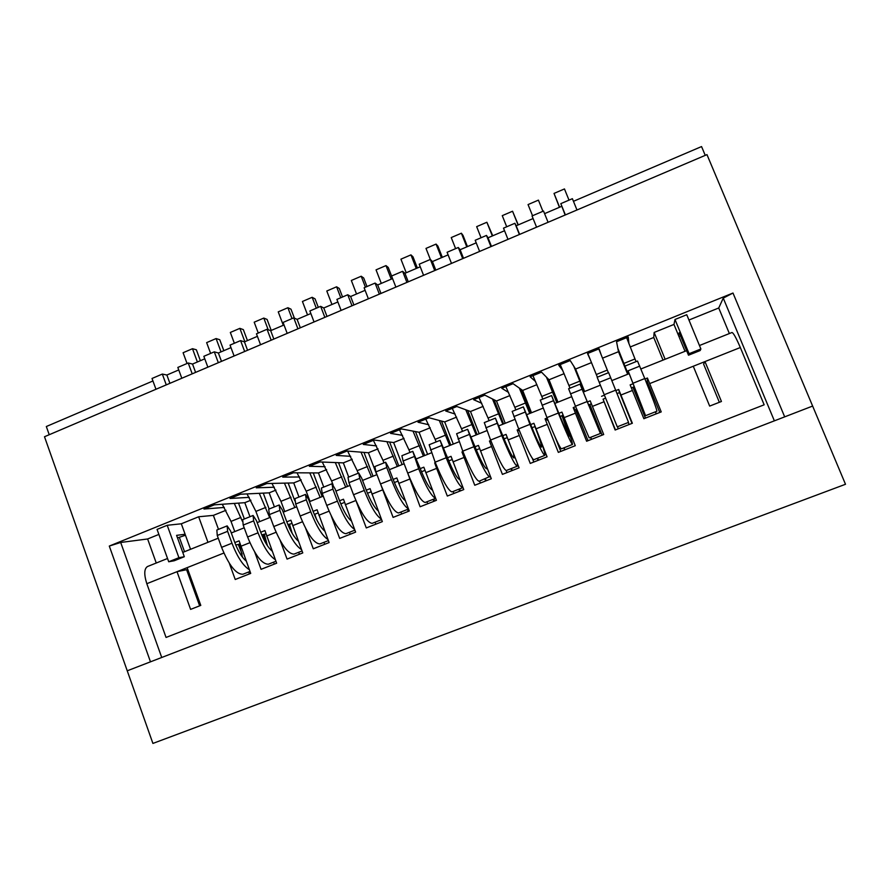 <?xml version="1.0" encoding="UTF-8"?>
<svg xmlns="http://www.w3.org/2000/svg" width="890" height="890" viewBox="0 0 890 890"><rect width="100%" height="100%" fill="white"/><g stroke="black" fill="none" stroke-linecap="round" stroke-linejoin="round"><path stroke-width="1.33" d="M626.616 337.655L636.05 361.64M617.827 348.279L623.879 363.432L634.959 358.97M560.811 203.643L572.392 198.692L576.976 209.984L565.395 214.913L560.811 203.643L565.15 215.013M559.61 207.214L554.025 193.419L559.421 207.303M641.379 408.132L635.705 394.137M618.105 349.659L628.017 374.123M633.291 387.128L645.562 415.697L628.106 370.796L642.168 407.331L633.558 387.295L634.437 386.939M628.184 374.056L623.879 363.432M645.562 415.697L656.931 411.213C656.62 408.766 652.559 397.875 644.783 378.55L637.507 361.051L625.937 365.701M656.175 413.883L655.374 411.825M569.01 200.139L564.46 188.936L554.025 193.419M598.814 348.936L608.382 372.754M587.756 353.419L596.3 374.523L607.303 370.095M536.57 227.184L532.042 215.947L543.523 211.041L548.073 222.289L536.57 227.184M532.543 215.736L528.048 204.578L538.417 200.128L542.922 211.297M618.316 428.769L617.493 426.744L618.294 428.78M617.271 426.833L597.157 377.26L608.638 372.643L628.551 422.394L617.271 426.833M597.368 377.171L596.3 374.523M628.307 422.494L629.119 424.519L628.273 422.505M573.739 366.113L584.096 391.711M560.244 364.566L568.933 385.526L579.857 381.131M514.898 223.279L519.393 234.504L507.99 239.354L503.506 228.152L514.898 223.279L516.167 225.782L533.099 218.551M506.71 226.783L502.26 215.647L512.551 211.23L518.258 224.892M591.516 439.315L590.682 437.301M589.447 404.594L600.394 433.474L589.191 437.891L575.452 406.207L568.61 388.73L580.002 384.157L597.056 425.153L589.38 404.883L588.546 405.217M569.989 388.174L568.933 385.526M600.394 433.474L580.002 384.157M574.484 367.292L584.252 391.645M598.125 425.209L592.54 411.28M518.069 224.97L512.551 211.23M546.449 377.149L556.817 402.636M532.943 375.636L541.776 396.451L552.612 392.089M486.485 235.427L490.946 246.619L479.621 251.436L475.193 240.267L486.485 235.427L488.032 237.797L504.541 230.744M481.067 237.752L476.662 226.65L486.875 222.255L492.76 235.783M564.916 449.784L564.06 447.792M562.302 415.407L562.625 416.186C569.355 433.285 572.637 442.708 572.448 444.488L561.334 448.86C559.443 447.058 554.648 436.634 546.938 417.577L540.274 400.111L551.577 395.572L558.942 413.494C564.494 427.245 567.898 434.81 569.144 436.189L562.046 415.775L560.155 416.531M542.822 399.087L541.776 396.451M572.448 444.488C570.746 442.608 566.029 432.128 558.319 413.038L551.577 395.572M547.484 378.205L557.162 402.491M570.946 434.832L565.784 421.871M492.337 235.961L486.875 222.255M519.36 388.107L529.728 413.472M505.854 386.627L514.809 407.286L525.567 402.959M458.305 247.487L462.711 258.634L451.486 263.418L447.091 252.282L458.305 247.487L460.13 249.723L476.217 242.848M455.613 248.633L451.241 237.563L461.387 233.213L463 235.372L467.45 246.597M538.506 460.175L537.627 458.194M541.943 443.843C544.402 451.163 545.325 455.024 544.725 455.402L533.689 459.752C531.352 458.139 526.346 447.837 518.659 428.858L512.173 411.391L523.387 406.886L530.785 424.73C536.325 438.425 539.874 445.89 541.443 447.136C541.888 445.768 539.718 438.915 534.923 426.577L531.986 427.745M515.855 409.923L514.809 407.286M544.725 455.402C542.566 453.711 537.638 443.365 529.951 424.352L523.387 406.886M520.683 389.041L530.273 413.26M466.794 246.875L461.387 233.213M492.47 398.976L502.85 424.241M478.965 397.53L488.054 418.044L498.734 413.75M430.348 259.446L434.709 270.56L423.573 275.31L419.223 264.197L430.348 259.446L432.429 261.56L448.115 254.863M430.337 259.446L425.999 248.41L436.078 244.083L437.913 246.13L442.319 257.332M512.295 470.487L511.394 468.529M517.379 463.456L517.201 466.238L506.254 470.554C503.484 469.119 498.267 458.951 490.601 440.049L484.282 422.594L495.407 418.133L502.839 435.866C508.357 449.506 512.062 456.882 513.953 457.994L513.641 453.967M489.077 420.67L488.054 418.044M517.201 466.238C514.609 464.736 509.469 454.512 501.804 435.577L495.407 418.133M494.084 399.799L503.584 423.952M441.44 257.711L436.078 244.083M465.793 409.778L476.172 434.921M452.276 408.354L461.498 428.724L472.089 424.463M402.603 271.305L406.919 282.397L395.872 287.103L391.567 276.022L402.603 271.305L404.95 273.297L420.225 266.778M406.229 272.752L400.934 259.168L410.946 254.874L412.993 256.821L417.366 268.001M486.263 480.734L485.35 478.776M490.357 476.295L479.02 481.268C475.816 480.022 470.398 469.976 462.767 451.152L456.615 433.719L467.651 429.28L475.115 446.925C480.622 460.508 484.472 467.795 486.674 468.774L487.064 467.829M462.511 431.339L461.498 428.724M489.889 476.995C486.863 475.672 481.523 465.581 473.869 446.724L467.651 429.28M467.684 410.468L477.096 434.554M416.253 268.469L410.946 254.874M439.304 420.492L449.695 445.523M425.776 419.09L435.132 439.326L445.656 435.099M375.079 283.076L379.351 294.134L368.382 298.806L364.121 287.759L375.079 283.076L377.683 284.956L392.557 278.592M381.298 283.409L376.047 269.859L385.982 265.598L388.251 267.445L391.589 276.022M460.419 490.891L459.496 488.966M462.978 487.575L451.998 491.914C448.371 490.835 442.753 480.923 435.132 462.177L429.147 444.744L440.105 440.339L447.592 457.905C453.088 471.433 457.082 478.62 459.596 479.465L459.796 479.354M436.133 441.941L435.132 439.326M462.789 487.664C459.329 486.519 453.789 476.562 446.157 457.772L440.105 440.339M441.473 421.07L450.796 445.089M391.255 279.149L385.982 265.598M413.016 431.127L423.406 456.047M399.488 429.759L408.955 449.851L419.401 445.645M347.756 294.757L351.995 305.793L341.115 310.421L336.898 299.407L347.756 294.757L350.627 296.515L365.111 290.318M356.534 293.989L351.339 280.472L361.207 276.234L363.687 277.98L366.98 286.536M434.765 500.992L433.819 499.068M435.655 498.356L425.186 502.472C421.137 501.571 415.319 491.781 407.72 473.113L403.081 460.998L401.902 455.691L412.771 451.319L420.291 468.785C425.487 481.635 429.547 488.732 432.473 490.112M409.956 452.454L408.955 449.851M435.633 498.3C431.617 496.62 425.965 486.774 418.667 468.741L412.771 451.319M415.463 431.583L424.686 455.535M365.434 287.203L361.207 276.234M386.916 441.674L397.318 466.493M373.388 440.339L382.978 460.297L393.347 456.125M320.656 306.349L324.85 317.352L314.048 321.946L309.876 310.966L320.656 306.349L323.771 307.984L337.866 301.966M331.959 304.491L326.797 291.008L336.598 286.803L339.279 288.46L342.55 296.993M409.2 510.816L408.332 509.102M408.521 509.036L398.564 512.952C394.103 512.228 388.096 502.561 380.52 483.96L375.925 471.878L374.857 466.549L385.648 462.222L388.618 467.584L393.202 479.599C397.93 491.402 401.957 498.389 405.273 500.547M383.968 462.889L382.978 460.297M408.421 508.769C403.882 506.31 398.208 496.598 391.378 479.632L386.761 467.539L385.648 462.222M389.631 442.03L398.776 465.915M340.792 297.738L336.598 286.803M361.017 452.153L371.419 476.873M347.623 451.085L357.19 470.665L367.481 466.527M293.767 317.852L297.916 328.822L287.192 333.383L283.065 322.436L293.767 317.852L297.127 319.365L310.844 313.514M307.54 314.915L302.433 301.476L312.156 297.305L315.049 298.851L318.297 307.361M381.599 519.638L372.142 523.353C367.281 522.797 361.073 513.252 353.53 494.729L348.969 482.68L348.023 477.329L358.737 473.024L361.774 478.342L366.313 490.312C370.696 501.337 374.668 508.168 378.25 510.816M358.169 473.257L357.19 470.665M381.398 519.104C376.459 516.144 370.763 506.588 364.299 490.435L359.727 478.375L358.737 473.024M363.988 452.398L373.043 476.217M316.317 308.207L312.156 297.305M335.296 462.555L345.698 487.164M322.269 462.043L331.592 480.956L341.805 476.851M267.067 329.267L271.183 340.203L260.548 344.73L256.454 333.817L267.067 329.267L270.682 330.668L284.021 324.972M283.298 325.284L278.236 311.867L287.893 307.718L290.986 309.175L294.379 318.13M354.876 530.162L345.921 533.677C340.659 533.288 334.262 523.865 326.741 505.409L322.224 493.405L321.39 488.032L332.014 483.76L335.13 489.022L339.624 500.959C343.729 511.349 347.656 518.024 351.416 520.984M333.094 484.961L331.592 480.956M354.565 529.339C349.314 526.046 343.596 516.645 337.432 501.148L332.905 489.122L332.014 483.76M338.534 462.689L347.512 486.441M292.009 318.609L287.893 307.718M309.776 472.89L320.178 497.388M297.038 472.812L306.171 491.18L316.317 487.097M240.589 340.603L244.661 351.494L234.103 355.989L230.043 345.109L240.589 340.603L244.439 341.882L257.399 336.342M258.267 333.038L254.195 322.191L263.796 318.075L267.089 319.432L271.228 330.435M328.354 540.597L319.899 543.935C314.237 543.701 307.662 534.401 300.153 516.022L295.691 504.04L294.957 498.645L305.504 494.406L308.685 499.613L313.147 511.516C317.018 521.395 320.901 527.915 324.794 531.074M316.529 519.36L314.804 514.253L318.053 512.952M310.02 501.448L306.171 491.18M327.954 539.518C322.414 535.991 316.684 526.747 310.766 511.783L306.282 499.802L305.504 494.406M313.258 472.901L322.147 496.598M268.168 329.689L263.796 318.075M284.433 483.137L294.835 507.534M271.962 483.426L280.94 501.326L291.019 497.276M214.301 351.839L218.328 362.708L207.86 367.17L203.843 356.311L214.301 351.839L218.384 353.007L230.988 347.623M234.359 343.262L230.332 332.448L239.866 328.354L243.348 329.623L247.453 340.592M302.044 550.966L294.056 554.103C288.015 554.036 281.251 544.847 273.764 526.546L269.347 514.598L268.724 509.18L279.193 504.975L282.453 510.137L286.858 521.996C290.541 531.452 294.379 537.816 298.373 541.109M292.187 533.377L289.495 524.332L291.842 523.398M284.756 511.572L280.94 501.326M301.543 549.62C295.769 545.948 290.018 536.859 284.299 522.341L279.861 510.393L279.193 504.975M288.171 483.048L294.824 500.881M244.85 341.704L239.866 328.354M259.268 493.316L269.681 517.602M247.031 493.906L255.897 511.394L265.899 507.378M188.213 362.998L192.207 373.833L181.816 378.261L177.833 367.436L188.213 362.998L192.529 364.055L204.778 358.826M210.63 353.408L206.636 342.628L216.092 338.556L219.774 339.735L223.835 350.682M275.922 561.245L268.413 564.204C261.983 564.293 255.041 555.226 247.587 536.981L243.204 525.078L242.692 519.638L253.083 515.466L256.409 520.572L260.77 532.409C264.286 541.487 268.079 547.717 272.173 551.099M267.401 545.692L264.363 534.345L265.821 533.755M259.669 521.618L255.897 511.394M275.344 559.677C269.336 555.905 263.574 546.95 258.033 532.821L253.639 520.895L253.083 515.466M263.262 493.116L269.147 509.013M221.043 351.873L216.092 338.556M234.292 503.417L242.347 521.195M222.255 504.263L231.022 521.395L240.956 517.402M162.325 374.067L166.274 384.88L155.961 389.264L152.023 378.473L162.325 374.067L166.875 375.024L178.757 369.94M187.045 363.498L183.095 352.729L192.485 348.702L196.356 349.781L200.384 360.695M249.99 571.458L242.959 574.228C236.15 574.473 229.03 565.517 221.588 547.35L217.26 535.48L216.849 530.017L227.161 525.879L230.555 530.93L234.882 542.733C238.242 551.5 242.002 557.596 246.163 561.023M242.525 557.251L239.421 544.279L240 544.046M234.76 531.586L231.022 521.395M249.334 569.678C243.137 565.84 237.352 557.018 231.967 543.212L227.618 531.33L227.161 525.879M238.52 503.117L244.361 518.97M197.391 361.985L192.485 348.702M689.082 353.697L700.886 348.98L686.757 314.726L674.998 319.488L689.082 353.697L688.493 355.21L679.226 332.671L678.503 335.452M700.886 348.98L700.152 350.549L688.493 355.21M680.527 335.841L678.925 336.487M225.993 510.282L213.378 515.377L198.659 516.767L181.315 523.787L167.209 525.289L157.063 529.405L168.722 561.768L174.229 560.756L184.319 556.728L176.587 535.357L185.109 534.245M167.209 525.289L178.912 557.696L168.722 561.768M177.511 537.916L185.465 535.235M178.912 557.696L184.319 556.728M49.228 434.721L46.325 426.521L152.935 380.976M544.58 213.644L561.635 206.358M573.449 201.307L701.554 146.572L705.247 155.361M158.865 534.423L147.618 538.973L120.684 542.466L109.292 546.059L732.993 293.032L784.68 416.854L812.637 406.062L706.971 154.626L44.5 436.734L152.913 743.428L845.5 484.271L812.637 406.062L127.237 670.804L150.477 661.826L109.292 546.059M120.684 542.466L161.724 657.488M249.979 516.712L244.806 502.683L214.368 504.819L203.966 509.036L224.347 507.445M166.875 375.024L169.912 383.323M244.806 502.683L250.88 500.224M274.398 506.899L269.18 492.838L240.489 494.228L230.009 498.467L249.256 497.365M269.18 492.838L275.945 490.101M298.984 497.032L293.722 482.914L266.811 483.548L256.264 487.831L274.343 487.219M293.722 482.914L301.187 479.899M323.749 487.075L318.442 472.935L293.344 472.79L282.709 477.107L299.607 476.995M318.442 472.935L326.619 469.631M348.691 477.062L343.329 462.878L320.077 461.955L309.353 466.304L325.061 466.694M343.329 462.878L352.24 459.284M376.759 474.726L368.393 452.754L347.011 451.03L336.209 455.413L350.704 456.325M368.393 452.754L378.039 448.849M402.091 464.58L393.647 442.553L374.156 440.027L363.276 444.444L376.537 445.879M393.647 442.553L404.027 438.358M427.601 454.367L419.079 432.273L401.512 428.936L390.543 433.386L402.558 435.355M419.079 432.273L430.215 427.779M453.299 444.088L444.689 421.927L429.08 417.755L418.022 422.238L428.769 424.753M444.689 421.927L456.603 417.121M479.176 433.719L470.499 411.503L456.859 406.496L445.723 411.013L455.168 414.072M470.499 411.503L483.17 406.374M505.242 423.284L496.486 401.001L484.861 395.138L473.636 399.688L481.779 403.303M496.486 401.001L509.948 395.56M531.508 412.771L522.664 390.432L513.085 383.69L501.771 388.285L508.579 392.468M522.664 390.432L536.926 384.658M557.952 402.18L549.03 379.774L541.532 372.165L530.129 376.782L535.58 381.543M549.03 379.774L564.104 373.678M584.608 391.511L575.585 369.039L570.201 360.539L558.709 365.2L562.792 370.54M575.585 369.039L591.494 362.619M601.228 354.988L599.104 348.813L587.511 353.519L590.203 359.449M602.508 358.169L618.494 351.706L627.65 374.267M628.941 343.785L628.24 336.999L616.559 341.738L618.494 351.706M630.187 346.989L653.738 337.477L654.15 332.448L665.13 359.271M674.998 319.488L673.975 324.427L654.15 332.448M732.993 293.032L723.259 298.106L718.742 307.984L688.938 320.033M147.618 538.973L156.251 563.025M184.53 551.7L179.446 537.66M181.315 523.787L190.549 549.286M198.659 516.767L207.96 542.322M167.542 558.497L147.54 566.507C144.124 568.643 143.891 574.373 146.817 583.695L187.134 567.653L200.784 605.4L190.605 609.383L177.01 571.68L186.589 569.689L199.66 605.834M213.378 515.377L218.495 529.361M685.022 351.294L673.975 324.427M699.462 345.52L731.969 332.504C733.36 332.771 736.141 337.777 740.324 347.523L704.98 361.585L721.434 401.479L709.664 406.085L693.277 366.246L704.98 361.585L703.601 364.088L719.354 402.291M774.367 420.837L723.259 298.106M718.742 307.984L729.366 333.55M632.923 387.272L645.428 418.111M656.331 413.817L655.507 411.781M653.738 337.477L663.006 360.116M516.167 225.782L519.626 234.404M602.107 435.143L589.792 404.449M488.032 237.797L491.458 246.397M590.56 437.357L591.361 439.382M460.13 249.723L463.512 258.3M563.826 447.881L564.627 449.895M432.429 261.56L435.789 270.104M537.304 458.328L538.094 460.33M510.971 468.696L511.75 470.699M484.828 478.987L485.606 480.989M404.95 273.297L408.276 281.819M458.873 489.211L459.641 491.202M377.683 284.956L380.976 293.444M433.096 499.357L433.864 501.348M350.627 296.515L353.886 304.981M407.52 509.425L408.276 511.416M323.771 307.984L326.997 316.44M297.127 319.365L300.319 327.798M270.682 330.668L273.842 339.068M244.439 341.882L247.565 350.26M218.384 353.007L221.488 361.362M192.529 364.055L195.6 372.387M249.4 573.928L248.677 571.97M242.091 554.014L238.264 544.48L239.332 544.057M274.32 564.115L273.597 562.157M267.312 545.125L263.106 534.59L264.286 534.122M299.418 554.236L298.695 552.278M290.596 530.485L288.126 524.622L289.417 524.11M324.705 544.291L323.971 542.322M350.182 534.267L349.436 532.298M375.836 524.177L375.079 522.196M401.679 514.008L400.923 512.028M427.712 503.762L426.944 501.782M453.933 493.449L453.166 491.458M480.355 483.059L479.577 481.056M506.966 472.579L506.176 470.565M533.789 462.032L532.42 458.561M560.8 451.397L555.026 436.857M588.023 440.695L575.741 410.056L576.82 409.623M615.446 429.903L603.064 399.165L605.556 398.175M617.115 393.569L619.562 392.601L632 423.384M646.173 381.999L647.219 381.576L659.757 412.471M631.377 387.895L633.457 387.061M589.291 404.661L591.383 403.826M561.957 415.541L563.092 415.096M644.961 378.995L647.408 378.028L661.226 411.892L643.87 418.712L630.153 384.903L633.135 383.712M229.309 563.27L235.238 579.49L250.713 573.405L239.11 540.853L234.815 542.566M254.729 552.123L261.059 569.333L276.645 563.203L264.909 530.562L260.714 532.242M280.239 540.653L287.07 559.098L302.767 552.924L290.897 520.205L286.791 521.84M305.782 528.693L313.28 548.785L329.1 542.566L317.085 509.759L313.08 511.361M331.258 515.966L339.68 538.405L355.622 532.131L343.473 499.234L339.568 500.792M356.323 501.582L366.291 527.937L382.344 521.618L370.062 488.632L366.246 490.156M393.135 479.432L396.84 477.952L409.278 511.016L393.091 517.39L381.009 485.217M420.225 468.618L423.829 467.183L436.411 500.336L420.113 506.755L407.932 473.658M447.536 457.738L451.03 456.336L463.757 489.578L447.325 496.053L436.645 468.363L434.687 462.856L435.421 462.9M435.31 462.611L434.687 462.856M475.049 446.758L478.442 445.412L491.313 478.742L474.759 485.25L461.966 451.975L463.145 452.12M462.934 451.597L461.966 451.975M502.772 435.7L506.054 434.398L519.093 467.817L502.405 474.381L489.455 441.017L491.124 441.384M490.779 440.483L489.455 441.017M530.718 424.563L533.889 423.295L547.072 456.804L530.251 463.423L517.157 429.97L519.426 430.771M518.837 429.291L517.157 429.97M558.875 413.327L561.935 412.103L575.274 445.701L558.33 452.376L545.081 418.834L548.151 420.592M547.116 418.022L545.081 418.834M587.255 402.013L590.203 400.834L603.698 434.52L586.621 441.24L573.216 407.609L575.741 410.056M575.619 406.652L573.216 407.609M615.913 390.588L618.695 389.475L632.356 423.251L615.135 430.026L603.064 399.165M604.355 395.193L601.573 396.306M146.817 583.695L166.052 637.44L764.154 404.805L740.324 347.523M647.408 378.028L647.219 381.576M235.728 544.925L238.264 544.48M261.704 534.812L263.106 534.59M618.695 389.475L619.562 392.601M628.106 370.796L639.732 366.135M633.135 383.201L644.783 378.55M599.192 382.377L610.729 377.761M604.177 394.748L615.735 390.143M570.512 393.881L581.96 389.286M575.452 406.207L586.91 401.635M542.066 405.284L553.413 400.734M546.938 417.577L558.319 413.038M513.83 416.598L525.1 412.081M518.659 428.858L529.951 424.352M504.04 438.881L507.233 437.602M485.818 427.823L496.998 423.351M490.601 440.049L501.804 435.577M476.306 449.928L479.588 448.616M458.027 438.97L469.119 434.52M462.767 451.152L473.869 446.724M448.782 460.887L452.142 459.551M430.449 450.029L441.451 445.612M435.132 462.177L446.157 457.772M421.482 471.767L424.919 470.387M403.081 460.998L414.006 456.615M407.72 473.113L418.667 468.741M394.381 482.558L397.897 481.156M375.925 471.878L386.761 467.539M380.52 483.96L391.378 479.632M367.481 493.271L371.086 491.836M348.969 482.68L359.727 478.375M353.53 494.729L364.299 490.435M340.792 503.896L344.474 502.438M322.224 493.405L332.905 489.122M326.741 505.409L337.432 501.148M295.691 504.04L306.282 499.802M300.153 516.022L310.766 511.783M269.347 514.598L279.861 510.393M273.764 526.546L284.299 522.341M243.204 525.078L253.639 520.895M247.587 536.981L258.033 532.821M217.26 535.48L227.618 531.33M221.588 547.35L231.967 543.212M649.711 383.579L693.277 366.246M187.134 567.653L223.88 553.035M240.767 546.315L249.879 542.689M266.611 536.036L276.078 532.264M292.632 525.667L302.466 521.763M318.865 515.232L329.066 511.172M345.287 504.719L355.867 500.514M371.909 494.128L382.622 489.867M398.742 483.448L409.534 479.154M425.776 472.69L436.645 468.363M453.01 461.854L463.968 457.493M480.466 450.93L491.503 446.535M508.123 439.927L519.248 435.499M536.003 428.835L547.216 424.374M564.093 417.655L575.396 413.149M592.406 406.385L603.798 401.857M620.942 395.026L632.423 390.465M182.762 552.412L218.25 538.194M231.3 532.965L244.205 527.803M257.154 522.619L270.36 517.335M283.209 512.184L296.704 506.777M309.464 501.671L323.259 496.153M335.908 491.091L350.015 485.439M362.553 480.411L376.971 474.637M389.408 469.664L404.138 463.768M416.464 458.828L431.517 452.799M443.732 447.915L459.107 441.752M471.211 436.912L486.919 430.627M498.889 425.82L514.932 419.401M526.802 414.651L543.178 408.098M554.915 403.393L571.647 396.695M583.261 392.045L600.338 385.203M611.875 380.586L629.074 373.7M640.889 368.972L686.624 350.66"/></g></svg>
